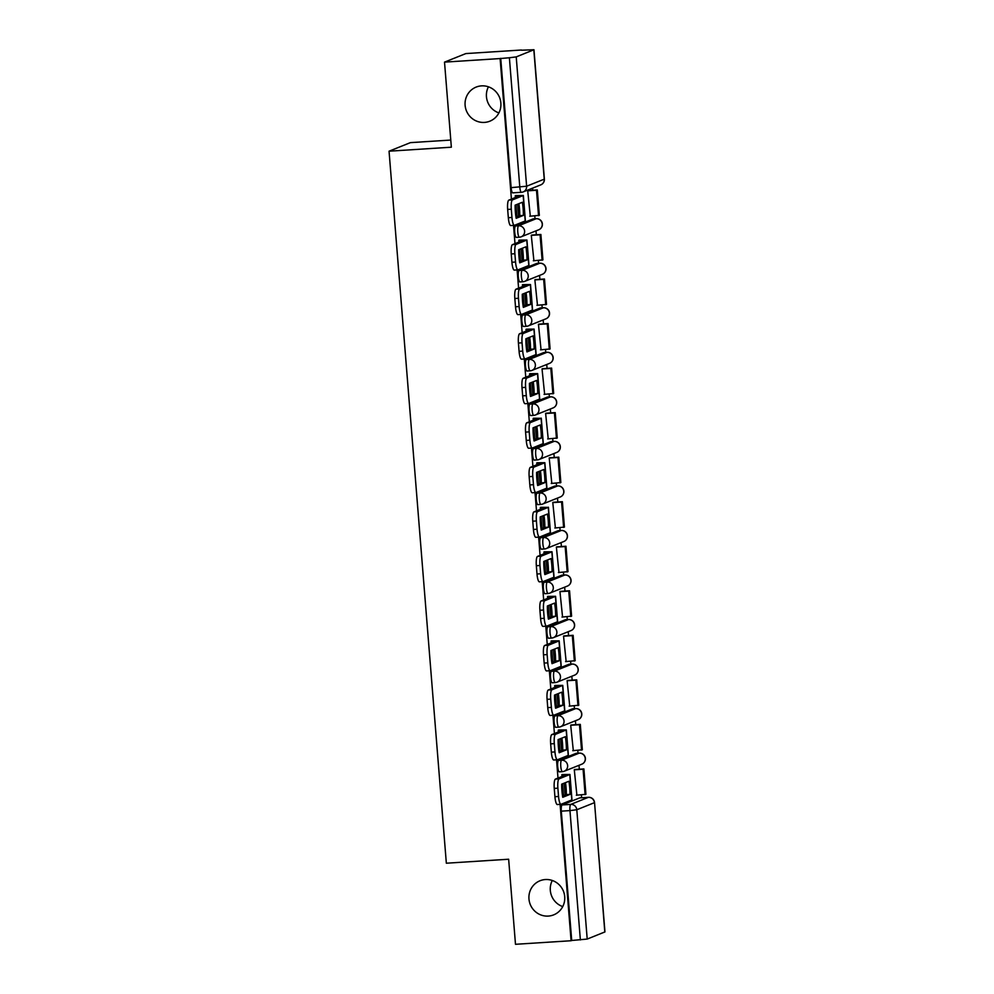 <?xml version="1.0" encoding="UTF-8"?>
<svg xmlns="http://www.w3.org/2000/svg" width="994" height="994" viewBox="0 0 994 994"><rect width="100%" height="100%" fill="white"/><g stroke="black" fill="none" stroke-linecap="round" stroke-linejoin="round"><path stroke-width="1.49" d="M545.383 879.541A18.377 17.867 68.2 0 1 553.683 914.865A18.377 17.867 68.2 0 1 529.404 901.757A18.377 17.867 68.2 0 1 545.383 879.541M481.518 85.869A18.377 17.867 68.2 0 1 489.831 121.193A18.377 17.867 68.2 0 1 465.552 108.085A18.377 17.867 68.2 0 1 481.518 85.869M576.296 753.34A5.74 1.28 86.3 0 0 576.197 753.328A5.74 1.28 86.3 0 0 576.11 753.353L558.504 760.41A5.74 1.28 86.3 0 0 557.721 766.622A5.74 1.28 86.3 0 0 559.324 771.853A5.74 1.28 86.3 0 0 559.423 771.829L562.306 771.642M572.718 708.809A5.74 1.28 86.3 0 0 572.619 708.797A5.74 1.28 86.3 0 0 572.532 708.821L554.925 715.879A5.74 1.28 86.3 0 0 554.13 722.079A5.74 1.28 86.3 0 0 555.745 727.31A5.74 1.28 86.3 0 0 555.832 727.297L558.727 727.111M569.127 664.265A5.74 1.28 86.3 0 0 569.04 664.253A5.74 1.28 86.3 0 0 568.941 664.278L551.335 671.335A5.74 1.28 86.3 0 0 550.552 677.548A5.74 1.28 86.3 0 0 552.167 682.779A5.74 1.28 86.3 0 0 552.254 682.754L555.137 682.567M565.549 619.734A5.74 1.28 86.3 0 0 565.449 619.722A5.74 1.28 86.3 0 0 565.362 619.747L547.756 626.804A5.74 1.28 86.3 0 0 546.973 633.004A5.74 1.28 86.3 0 0 548.576 638.235A5.74 1.28 86.3 0 0 548.676 638.223L551.558 638.036M561.958 575.191A5.74 1.28 86.3 0 0 561.871 575.191A5.74 1.28 86.3 0 0 561.784 575.203L544.165 582.26A5.74 1.28 86.3 0 0 543.383 588.473A5.74 1.28 86.3 0 0 544.998 593.704A5.74 1.28 86.3 0 0 545.085 593.679L547.98 593.493M558.379 530.659A5.74 1.28 86.3 0 0 558.293 530.647A5.74 1.28 86.3 0 0 558.193 530.672L540.587 537.729A5.74 1.28 86.3 0 0 539.804 543.929A5.74 1.28 86.3 0 0 541.419 549.173A5.74 1.28 86.3 0 0 541.506 549.148L544.389 548.961M554.801 486.116A5.74 1.28 86.3 0 0 554.702 486.116A5.74 1.28 86.3 0 0 554.615 486.128L537.008 493.186A5.74 1.28 86.3 0 0 536.213 499.398A5.74 1.28 86.3 0 0 537.829 504.629A5.74 1.28 86.3 0 0 537.916 504.604L540.811 504.418M551.21 441.584A5.74 1.28 86.3 0 0 551.123 441.572A5.74 1.28 86.3 0 0 551.024 441.597L533.418 448.654A5.74 1.28 86.3 0 0 532.635 454.854A5.74 1.28 86.3 0 0 534.25 460.098A5.74 1.28 86.3 0 0 534.337 460.073L537.22 459.887M547.632 397.041A5.74 1.28 86.3 0 0 547.532 397.041A5.74 1.28 86.3 0 0 547.446 397.053L529.839 404.111A5.74 1.28 86.3 0 0 529.057 410.323A5.74 1.28 86.3 0 0 530.659 415.554A5.74 1.28 86.3 0 0 530.759 415.529L533.641 415.355M544.041 352.51A5.74 1.28 86.3 0 0 543.954 352.497A5.74 1.28 86.3 0 0 543.867 352.522L526.248 359.579A5.74 1.28 86.3 0 0 525.466 365.792A5.74 1.28 86.3 0 0 527.081 371.023A5.74 1.28 86.3 0 0 527.168 370.998L530.063 370.812M540.463 307.966A5.74 1.28 86.3 0 0 540.376 307.966A5.74 1.28 86.3 0 0 540.276 307.978L522.67 315.036A5.74 1.28 86.3 0 0 521.887 321.248A5.74 1.28 86.3 0 0 523.503 326.479A5.74 1.28 86.3 0 0 523.589 326.467L526.472 326.281M536.884 263.435A5.74 1.28 86.3 0 0 536.785 263.422A5.74 1.28 86.3 0 0 536.698 263.447L519.092 270.505A5.74 1.28 86.3 0 0 518.296 276.717A5.74 1.28 86.3 0 0 519.912 281.948A5.74 1.28 86.3 0 0 519.999 281.923L522.894 281.737M533.293 218.904A5.74 1.28 86.3 0 0 533.206 218.891A5.74 1.28 86.3 0 0 533.107 218.904L515.501 225.961A5.74 1.28 86.3 0 0 514.718 232.174A5.74 1.28 86.3 0 0 516.333 237.404A5.74 1.28 86.3 0 0 516.42 237.392L519.303 237.206M562.753 906.59A18.377 17.867 68.2 0 1 552.291 880.473M498.901 112.918A18.377 17.867 68.2 0 1 488.427 86.801M581.614 797.747L581.378 794.889M579.316 769.207L579.005 765.305M578.023 753.216L577.8 750.358M575.725 724.676L575.414 720.774M574.445 708.672L574.209 705.815M572.146 680.144L571.836 676.243M570.854 664.141L570.631 661.283M568.568 635.601L568.245 631.699M567.276 619.61L567.052 616.74M564.977 591.07L564.667 587.168M563.697 575.066L563.461 572.209M561.399 546.526L561.088 542.625M560.107 530.535L559.883 527.665M557.808 501.995L557.497 498.093M556.528 485.991L556.292 483.134M554.23 457.451L553.919 453.55M552.937 441.46L552.714 438.602M550.651 412.92L550.328 409.019M549.359 396.917L549.135 394.059M547.06 368.376L546.75 364.475M545.781 352.385L545.544 349.528M543.482 323.845L543.171 319.944M542.19 307.842L541.966 304.984M539.891 279.302L539.58 275.4M538.611 263.311L538.375 260.453M536.313 234.77L536.002 230.869M535.02 218.767L534.797 215.909M532.734 190.227L532.56 188.152M521.465 50.209L533.964 49.737L516.221 56.894L526.621 186.226L544.24 179.168L533.828 49.837M450.779 140.055L410.398 142.639L389.052 151.2L451.351 147.199L444.517 62.125L500.106 58.559L511.413 199.098M444.517 62.125L465.851 53.577L521.452 50.011M604.812 932.012L594.536 802.58L604.948 931.912L587.206 939.069L571.712 940.486L561.299 811.154A5.74 1.28 -93.7 0 1 562.082 804.954L579.701 797.896L588.361 797.337A5.74 1.28 -93.7 0 1 588.448 797.312A5.74 1.28 -93.7 0 1 588.547 797.325M389.052 151.2L446.343 863.214L508.642 859.226L515.488 944.3L571.09 940.734L560.107 804.37M513.525 225.389L514.991 243.629M517.116 269.921L518.582 288.161M520.694 314.464L522.161 332.704M524.273 358.996L525.751 377.235M527.864 403.527L529.33 421.779M531.442 448.07L532.908 466.31M535.033 492.602L536.499 510.854M538.611 537.145L540.077 555.385M542.19 581.676L543.668 599.929M545.781 626.22L547.247 644.46M549.359 670.751L550.825 689.004M552.95 715.295L554.416 733.535M556.528 759.826L557.994 778.078M571.712 940.486L571.09 940.734M500.727 58.311L511.14 187.642L526.621 186.226A5.74 5.579 68.2 0 1 521.502 192.289A5.74 1.28 -93.7 0 1 521.403 192.314A5.74 1.28 -93.7 0 1 519.8 187.083L509.388 57.751L500.106 58.559M509.388 57.751L516.221 56.894M528.646 190.5L527.702 190.724L530.311 216.195M532.225 235.031L531.281 235.267L533.902 260.739M519.787 240.063L518.831 240.25L518.98 242.039M535.803 279.562L534.859 279.799L537.481 305.27M523.366 284.595L522.422 284.793L522.558 286.57M539.394 324.106L538.45 324.342L541.059 349.813M526.944 329.138L526 329.325L526.149 331.101M542.972 368.637L542.028 368.873L544.65 394.345M530.535 373.669L529.591 373.856L529.727 375.645M546.563 413.181L545.619 413.405L548.228 438.888M534.113 418.213L533.169 418.399L533.318 420.176M550.142 457.712L549.197 457.948L551.819 483.419M537.704 462.744L536.748 462.931L536.897 464.72M553.72 502.256L552.776 502.479L555.397 527.963M541.283 507.288L540.338 507.474L540.475 509.251M557.311 546.787L556.367 547.023L558.976 572.494M544.861 551.819L543.917 552.005L544.066 553.795M560.889 591.331L559.945 591.554L562.567 617.038M548.452 596.35L547.508 596.549L547.644 598.326M564.48 635.862L563.536 636.098L566.145 661.569M552.03 640.894L551.086 641.08L551.235 642.869M568.059 680.405L567.114 680.629L569.736 706.1M555.621 685.425L554.664 685.624L554.814 687.401M571.637 724.937L570.693 725.173L573.314 750.644M559.2 729.969L558.255 730.155L558.392 731.944M575.228 769.48L574.284 769.704L576.893 795.175M562.778 774.5L561.834 774.699L561.983 776.476M516.197 195.52L515.252 195.719L515.401 197.495M562.567 783.794L563.536 795.747M515.985 204.814L516.942 216.767M519.564 249.357L520.533 261.298M523.155 293.889L524.111 305.841M526.733 338.432L527.702 350.373M530.324 382.963L531.281 394.916M533.902 427.507L534.859 439.447M537.481 472.038L538.45 483.991M541.071 516.582L542.028 528.522M544.65 561.113L545.619 573.066M548.241 605.657L549.197 617.597M551.819 650.188L552.776 662.141M555.397 694.731L556.367 706.672M558.988 739.263L559.945 751.216M511.14 187.642A5.74 1.28 86.3 0 0 512.742 192.873A5.74 1.28 86.3 0 0 512.842 192.848L521.316 192.302M523.142 208.728A17.805 3.964 86.3 0 0 522.335 202.267L515.116 205.174A17.805 3.964 -93.7 0 0 516.172 218.307L523.391 215.4A17.805 3.964 86.3 0 0 523.142 208.728M515.985 217.152L519.763 215.636A17.805 3.964 86.3 0 0 519.514 208.964A17.805 3.964 86.3 0 0 518.893 203.658M515.265 195.855L519.551 195.83L508.841 200.117L512.482 199.893L523.353 195.47L515.637 195.557M529.752 216.232L539.344 215.35L537.307 189.941L528.199 190.525M538.537 215.673L536.487 190.264L537.307 189.941M527.702 190.823L536.487 190.264M510.891 225.526A8.611 1.913 -93.7 0 1 510.754 225.563A8.611 1.913 -93.7 0 1 508.332 217.711L511.96 217.487A8.611 1.913 86.3 0 0 514.383 225.327A8.611 1.913 86.3 0 0 514.519 225.303L525.391 220.879L523.353 195.47M512.482 199.893A8.611 1.913 86.3 0 0 511.301 209.2L507.661 209.436A8.611 1.913 -93.7 0 1 508.841 200.117M511.96 217.487L511.301 209.2M508.332 217.711L507.661 209.436M519.763 215.636L523.391 215.4M526.721 253.271A17.805 3.964 86.3 0 0 525.925 246.81L518.694 249.705A17.805 3.964 -93.7 0 0 519.75 262.838L526.982 259.943A17.805 3.964 86.3 0 0 526.721 253.271M519.564 261.695L523.341 260.18A17.805 3.964 86.3 0 0 523.092 253.495A17.805 3.964 86.3 0 0 522.484 248.189M518.843 240.399L523.13 240.374L512.432 244.661L516.06 244.425L526.932 240.014L519.216 240.101M533.331 260.776L542.935 259.881L540.885 234.472L531.79 235.056M542.115 260.204L540.077 234.795L540.885 234.472M531.293 235.367L540.077 234.795M514.47 270.07A8.611 1.913 -93.7 0 1 514.333 270.095A8.611 1.913 -93.7 0 1 511.91 262.254L515.551 262.018A8.611 1.913 86.3 0 0 517.961 269.871A8.611 1.913 86.3 0 0 518.098 269.834L528.982 265.423L526.932 240.014M516.06 244.425A8.611 1.913 86.3 0 0 514.88 253.743L511.251 253.967A8.611 1.913 -93.7 0 1 512.432 244.661M515.551 262.018L514.88 253.743M511.91 262.254L511.251 253.967M523.341 260.18L526.982 259.943M530.311 297.802A17.805 3.964 86.3 0 0 529.504 291.341L522.272 294.236A17.805 3.964 -93.7 0 0 523.341 307.37L530.56 304.475A17.805 3.964 86.3 0 0 530.311 297.802M523.142 306.227L526.932 304.711A17.805 3.964 86.3 0 0 526.671 298.038A17.805 3.964 86.3 0 0 526.062 292.721M522.434 284.93L526.708 284.905L516.01 289.192L519.638 288.968L530.51 284.545L522.807 284.632M536.922 305.307L546.514 304.425L544.463 279.016L535.368 279.6M545.706 304.748L543.656 279.339L544.463 279.016M534.871 279.898L543.656 279.339M518.06 314.601A8.611 1.913 -93.7 0 1 517.911 314.638A8.611 1.913 -93.7 0 1 515.501 306.786L519.129 306.55A8.611 1.913 86.3 0 0 521.552 314.402A8.611 1.913 86.3 0 0 521.688 314.377L532.56 309.954L530.51 284.545M519.638 288.968A8.611 1.913 86.3 0 0 518.47 298.275L514.83 298.511A8.611 1.913 -93.7 0 1 516.01 289.192M519.129 306.55L518.47 298.275M515.501 306.786L514.83 298.511M526.932 304.711L530.56 304.475M533.89 342.334A17.805 3.964 86.3 0 0 533.095 335.885L525.863 338.78A17.805 3.964 -93.7 0 0 526.919 351.913L534.151 349.018A17.805 3.964 86.3 0 0 533.89 342.334M526.733 350.77L530.51 349.254A17.805 3.964 86.3 0 0 530.262 342.57A17.805 3.964 86.3 0 0 529.64 337.264M526.012 329.461L530.299 329.449L519.589 333.736L523.229 333.499L534.101 329.089L526.385 329.176M540.5 349.851L550.092 348.956L548.054 323.547L538.959 324.131M549.284 349.279L547.247 323.87L548.054 323.547M538.45 324.442L547.247 323.87M521.639 359.145A8.611 1.913 -93.7 0 1 521.502 359.169A8.611 1.913 -93.7 0 1 519.079 351.329L522.72 351.093A8.611 1.913 86.3 0 0 525.13 358.946A8.611 1.913 86.3 0 0 525.267 358.909L536.139 354.498L534.101 329.089M523.229 333.499A8.611 1.913 86.3 0 0 522.049 342.818L518.421 343.042A8.611 1.913 -93.7 0 1 519.589 333.736M522.72 351.093L522.049 342.818M519.079 351.329L518.421 343.042M530.51 349.254L534.151 349.018M537.481 386.877A17.805 3.964 86.3 0 0 536.673 380.416L529.442 383.311A17.805 3.964 -93.7 0 0 530.498 396.444L537.729 393.549A17.805 3.964 86.3 0 0 537.481 386.877M530.311 395.301L534.101 393.786A17.805 3.964 86.3 0 0 533.84 387.113A17.805 3.964 86.3 0 0 533.231 381.795M529.603 374.005L533.877 373.98L523.179 378.267L526.808 378.043L537.679 373.62L529.964 373.707M544.078 394.382L553.683 393.5L551.633 368.091L542.538 368.675M552.875 393.823L550.825 368.414L551.633 368.091M542.041 368.973L550.825 368.414M525.217 403.676A8.611 1.913 -93.7 0 1 525.081 403.713A8.611 1.913 -93.7 0 1 522.67 395.861L526.298 395.624A8.611 1.913 86.3 0 0 528.721 403.477A8.611 1.913 86.3 0 0 528.858 403.44L539.73 399.029L537.679 373.62M526.808 378.043A8.611 1.913 86.3 0 0 525.627 387.349L521.999 387.585A8.611 1.913 -93.7 0 1 523.179 378.267M526.298 395.624L525.627 387.349M522.67 395.861L521.999 387.585M534.101 393.786L537.729 393.549M541.059 431.408A17.805 3.964 86.3 0 0 540.251 424.96L533.033 427.855A17.805 3.964 -93.7 0 0 534.089 440.988L541.308 438.093A17.805 3.964 86.3 0 0 541.059 431.408M533.902 439.845L537.679 438.317A17.805 3.964 86.3 0 0 537.431 431.644A17.805 3.964 86.3 0 0 536.81 426.339M533.182 418.536L537.468 418.524L526.758 422.81L530.398 422.574L541.096 418.288L533.554 418.25M547.669 438.926L557.261 438.031L555.224 412.622L546.116 413.206M556.454 438.354L554.404 412.945L555.224 412.622M545.619 413.516L554.404 412.945M528.808 448.219A8.611 1.913 -93.7 0 1 528.671 448.244A8.611 1.913 -93.7 0 1 526.248 440.404L529.877 440.168A8.611 1.913 86.3 0 0 532.299 448.021A8.611 1.913 86.3 0 0 532.436 447.983L543.308 443.56L541.27 418.151M530.398 422.574A8.611 1.913 86.3 0 0 529.218 431.881L525.577 432.117A8.611 1.913 -93.7 0 1 526.758 422.81M529.877 440.168L529.218 431.881M526.248 440.404L525.577 432.117M537.679 438.317L541.308 438.093M544.637 475.952A17.805 3.964 86.3 0 0 543.842 469.491L536.611 472.386A17.805 3.964 -93.7 0 0 537.667 485.519L544.898 482.624A17.805 3.964 86.3 0 0 544.637 475.952M537.481 484.376L541.258 482.86A17.805 3.964 86.3 0 0 541.009 476.188A17.805 3.964 86.3 0 0 540.401 470.87M536.76 463.08L541.047 463.055L530.349 467.342L533.977 467.105L544.849 462.695L537.133 462.782M551.248 483.457L560.852 482.575L558.802 457.165L549.707 457.749M560.032 482.898L557.994 457.488L558.802 457.165M549.21 458.048L557.994 457.488M532.386 492.751A8.611 1.913 -93.7 0 1 532.25 492.788A8.611 1.913 -93.7 0 1 529.827 484.935L533.467 484.699A8.611 1.913 86.3 0 0 535.878 492.552A8.611 1.913 86.3 0 0 536.014 492.515L546.899 488.104L544.849 462.695M533.977 467.105A8.611 1.913 86.3 0 0 532.796 476.424L529.168 476.66A8.611 1.913 -93.7 0 1 530.349 467.342M533.467 484.699L532.796 476.424M529.827 484.935L529.168 476.66M541.258 482.86L544.898 482.624M548.228 520.483A17.805 3.964 86.3 0 0 547.421 514.035L540.189 516.93A17.805 3.964 -93.7 0 0 541.258 530.063L548.477 527.168A17.805 3.964 86.3 0 0 548.228 520.483M541.059 528.907L544.849 527.392A17.805 3.964 86.3 0 0 544.588 520.719A17.805 3.964 86.3 0 0 543.979 515.414M540.351 507.611L544.712 507.536L533.927 511.885L537.555 511.649L548.266 507.362L540.724 507.313M554.838 528L564.43 527.106L562.38 501.697L553.285 502.281M563.623 527.429L561.573 502.02L562.38 501.697M552.788 502.591L561.573 502.02M535.977 537.294A8.611 1.913 -93.7 0 1 535.828 537.319A8.611 1.913 -93.7 0 1 533.418 529.479L537.046 529.243A8.611 1.913 86.3 0 0 539.469 537.083A8.611 1.913 86.3 0 0 539.605 537.058L550.477 532.635L548.427 507.226M537.555 511.649A8.611 1.913 86.3 0 0 536.387 520.955L532.747 521.191A8.611 1.913 -93.7 0 1 533.927 511.885M537.046 529.243L536.387 520.955M533.418 529.479L532.747 521.191M544.849 527.392L548.477 527.168M551.807 565.027A17.805 3.964 86.3 0 0 551.011 558.566L543.78 561.461A17.805 3.964 -93.7 0 0 544.836 574.594L552.068 571.699A17.805 3.964 86.3 0 0 551.807 565.027M544.65 573.451L548.427 571.935A17.805 3.964 86.3 0 0 548.179 565.263A17.805 3.964 86.3 0 0 547.557 559.945M543.929 552.155L548.216 552.13L537.505 556.416L541.146 556.18L552.018 551.769L544.302 551.856M558.417 572.532L568.009 571.649L565.971 546.24L556.876 546.824M567.201 571.972L565.164 546.563L565.971 546.24M556.367 547.122L565.164 546.563M539.556 581.825A8.611 1.913 -93.7 0 1 539.419 581.863A8.611 1.913 -93.7 0 1 536.996 574.01L540.637 573.774A8.611 1.913 86.3 0 0 543.047 581.627A8.611 1.913 86.3 0 0 543.184 581.589L554.056 577.179L552.018 551.769M541.146 556.18A8.611 1.913 86.3 0 0 539.966 565.499L536.338 565.735A8.611 1.913 -93.7 0 1 537.505 556.416M540.637 573.774L539.966 565.499M536.996 574.01L536.338 565.735M548.427 571.935L552.068 571.699M555.397 609.558A17.805 3.964 86.3 0 0 554.59 603.109L547.359 606.005A17.805 3.964 -93.7 0 0 548.415 619.138L555.646 616.243A17.805 3.964 86.3 0 0 555.397 609.558M548.228 617.982L552.018 616.466A17.805 3.964 86.3 0 0 551.757 609.794A17.805 3.964 86.3 0 0 551.148 604.489M547.52 596.686L551.794 596.661L541.096 600.96L544.724 600.724L555.596 596.301L547.88 596.388M561.995 617.063L571.6 616.181L569.55 590.771L560.454 591.355M570.792 616.504L568.742 591.095L569.55 590.771M559.957 591.654L568.742 591.095M543.134 626.369A8.611 1.913 -93.7 0 1 542.997 626.394A8.611 1.913 -93.7 0 1 540.587 618.541L544.215 618.318A8.611 1.913 86.3 0 0 546.638 626.158A8.611 1.913 86.3 0 0 546.775 626.133L557.646 621.71L555.596 596.301M544.724 600.724A8.611 1.913 86.3 0 0 543.544 610.03L539.916 610.266A8.611 1.913 -93.7 0 1 541.096 600.96M544.215 618.318L543.544 610.03M540.587 618.541L539.916 610.266M552.018 616.466L555.646 616.243M558.976 654.102A17.805 3.964 86.3 0 0 558.168 647.641L550.949 650.536A17.805 3.964 -93.7 0 0 552.005 663.669L559.224 660.774A17.805 3.964 86.3 0 0 558.976 654.102M551.819 662.526L555.596 661.01A17.805 3.964 86.3 0 0 555.348 654.325A17.805 3.964 86.3 0 0 554.727 649.02M551.098 641.229L555.385 641.205L544.675 645.491L548.315 645.255L559.187 640.844L551.471 640.931M565.586 661.606L575.178 660.712L573.14 635.303L564.033 635.887M574.37 661.047L572.32 635.638L573.14 635.303M563.536 636.197L572.32 635.638M546.725 670.9A8.611 1.913 -93.7 0 1 546.588 670.938A8.611 1.913 -93.7 0 1 544.165 663.085L547.793 662.849A8.611 1.913 86.3 0 0 550.216 670.701A8.611 1.913 86.3 0 0 550.353 670.664L561.225 666.253L559.187 640.844M548.315 645.255A8.611 1.913 86.3 0 0 547.135 654.574L543.494 654.81A8.611 1.913 -93.7 0 1 544.675 645.491M547.793 662.849L547.135 654.574M544.165 663.085L543.494 654.81M555.596 661.01L559.224 660.774M562.554 698.633A17.805 3.964 86.3 0 0 561.759 692.184L554.528 695.079A17.805 3.964 -93.7 0 0 555.584 708.213L562.815 705.318A17.805 3.964 86.3 0 0 562.554 698.633M555.397 707.057L559.175 705.541A17.805 3.964 86.3 0 0 558.926 698.869A17.805 3.964 86.3 0 0 558.317 693.563M554.677 685.761L558.963 685.736L548.266 690.022L551.894 689.799L562.766 685.375L555.05 685.462M569.164 706.138L578.769 705.255L576.719 679.846L567.624 680.43M577.949 705.578L575.911 680.169L576.719 679.846M567.127 680.728L575.911 680.169M550.303 715.431A8.611 1.913 -93.7 0 1 550.167 715.469A8.611 1.913 -93.7 0 1 547.744 707.616L551.384 707.393A8.611 1.913 86.3 0 0 553.795 715.233A8.611 1.913 86.3 0 0 553.931 715.208L564.816 710.785L562.766 685.375M551.894 689.799A8.611 1.913 86.3 0 0 550.713 699.105L547.085 699.341A8.611 1.913 -93.7 0 1 548.266 690.022M551.384 707.393L550.713 699.105M547.744 707.616L547.085 699.341M559.175 705.541L562.815 705.318M566.145 743.177A17.805 3.964 86.3 0 0 565.337 736.716L558.106 739.611A17.805 3.964 -93.7 0 0 559.162 752.744L566.394 749.849A17.805 3.964 86.3 0 0 566.145 743.177M558.976 751.601L562.766 750.085A17.805 3.964 86.3 0 0 562.505 743.4A17.805 3.964 86.3 0 0 561.896 738.095M558.268 730.304L562.542 730.279L551.844 734.566L555.472 734.33L566.344 729.919L558.64 730.006M572.755 750.681L582.347 749.787L580.297 724.377L571.202 724.961M581.54 750.11L579.49 724.713L580.297 724.377M570.705 725.272L579.49 724.713M553.894 759.975A8.611 1.913 -93.7 0 1 553.745 760A8.611 1.913 -93.7 0 1 551.335 752.16L554.963 751.924A8.611 1.913 86.3 0 0 557.385 759.776A8.611 1.913 86.3 0 0 557.522 759.739L568.394 755.328L566.344 729.919M555.472 734.33A8.611 1.913 86.3 0 0 554.304 743.649L550.664 743.872A8.611 1.913 -93.7 0 1 551.844 734.566M554.963 751.924L554.304 743.649M551.335 752.16L550.664 743.872M562.766 750.085L566.394 749.849M569.724 787.708A17.805 3.964 86.3 0 0 568.928 781.247L561.697 784.154A17.805 3.964 -93.7 0 0 562.753 797.287L569.984 794.38A17.805 3.964 86.3 0 0 569.724 787.708M562.567 796.132L566.344 794.616A17.805 3.964 86.3 0 0 566.095 787.944A17.805 3.964 86.3 0 0 565.474 782.638M561.846 774.835L566.133 774.811L555.422 779.097L559.063 778.874L569.935 774.45L562.219 774.537M576.334 795.212L585.926 794.33L583.888 768.921L574.793 769.505M585.118 794.653L583.08 769.244L583.888 768.921M574.284 769.803L583.08 769.244M557.472 804.506A8.611 1.913 -93.7 0 1 557.336 804.544A8.611 1.913 -93.7 0 1 554.913 796.691L558.553 796.467A8.611 1.913 86.3 0 0 560.964 804.308A8.611 1.913 86.3 0 0 561.101 804.283L571.972 799.859L569.935 774.45M559.063 778.874A8.611 1.913 86.3 0 0 557.882 788.18L554.254 788.416A8.611 1.913 -93.7 0 1 555.422 779.097M558.553 796.467L557.882 788.18M554.913 796.691L554.254 788.416M566.344 794.616L569.984 794.38M576.11 753.353L579.179 753.154A5.74 5.579 -111.8 0 1 581.776 764.2L564.17 771.257A5.74 5.579 -111.8 0 1 562.492 771.63A5.74 1.28 -93.7 0 1 562.405 771.655A5.74 1.28 -93.7 0 1 560.79 766.424A5.74 1.28 -93.7 0 1 561.573 760.211L579.179 753.154A5.74 1.28 -93.7 0 1 579.278 753.129L576.197 753.328M558.504 760.41L561.573 760.211A5.74 5.579 68.2 0 1 567.624 765.566A5.74 5.579 -111.8 0 1 564.17 771.257A5.74 5.74 0 0 1 562.405 771.655L559.324 771.853M572.532 708.821L575.601 708.623A5.74 5.579 -111.8 0 1 578.197 719.656L560.591 726.713A5.74 5.579 -111.8 0 1 558.914 727.099A5.74 1.28 -93.7 0 1 558.814 727.123A5.74 1.28 -93.7 0 1 557.212 721.88A5.74 1.28 -93.7 0 1 557.994 715.68L575.601 708.623A5.74 1.28 -93.7 0 1 575.688 708.598L572.619 708.797M554.925 715.879L557.994 715.68A5.74 5.579 68.2 0 1 564.045 721.023A5.74 5.579 -111.8 0 1 560.591 726.713A5.74 5.74 0 0 1 558.814 727.123L555.745 727.31M568.941 664.278L572.022 664.079A5.74 5.579 -111.8 0 1 574.619 675.125L557 682.182A5.74 5.579 -111.8 0 1 555.323 682.555A5.74 1.28 -93.7 0 1 555.236 682.58A5.74 1.28 -93.7 0 1 553.621 677.349A5.74 1.28 -93.7 0 1 554.404 671.136L572.022 664.079A5.74 1.28 -93.7 0 1 572.109 664.067L569.04 664.253M551.335 671.335L554.404 671.136A5.74 5.579 68.2 0 1 560.454 676.492A5.74 5.579 -111.8 0 1 557 682.182A5.74 5.74 0 0 1 555.236 682.58L552.167 682.779M565.362 619.747L568.431 619.548A5.74 5.579 -111.8 0 1 571.028 630.581L553.422 637.639A5.74 5.579 -111.8 0 1 551.745 638.024A5.74 1.28 -93.7 0 1 551.658 638.049A5.74 1.28 -93.7 0 1 550.042 632.805A5.74 1.28 -93.7 0 1 550.825 626.605L568.431 619.548A5.74 1.28 -93.7 0 1 568.531 619.523L565.449 619.722M547.756 626.804L550.825 626.605A5.74 5.579 68.2 0 1 556.876 631.948A5.74 5.579 -111.8 0 1 553.422 637.639A5.74 5.74 0 0 1 551.658 638.049L548.576 638.235M561.784 575.203L564.853 575.004A5.74 5.579 -111.8 0 1 567.45 586.05L549.844 593.107A5.74 5.579 -111.8 0 1 548.166 593.48A5.74 1.28 -93.7 0 1 548.067 593.505A5.74 1.28 -93.7 0 1 546.452 588.274A5.74 1.28 -93.7 0 1 547.247 582.062L564.853 575.004A5.74 1.28 -93.7 0 1 564.94 574.992L561.871 575.191M544.165 582.26L547.247 582.062A5.74 5.579 68.2 0 1 553.285 587.417A5.74 5.579 -111.8 0 1 549.844 593.107A5.74 5.74 0 0 1 548.067 593.505L544.998 593.704M558.193 530.672L561.262 530.473A5.74 5.579 -111.8 0 1 563.859 541.506L546.253 548.564A5.74 5.579 -111.8 0 1 544.575 548.949A5.74 1.28 -93.7 0 1 544.488 548.974A5.74 1.28 -93.7 0 1 542.873 543.743A5.74 1.28 -93.7 0 1 543.656 537.53L561.262 530.473A5.74 1.28 -93.7 0 1 561.361 530.448L558.293 530.647M540.587 537.729L543.656 537.53A5.74 5.579 68.2 0 1 549.707 542.886A5.74 5.579 -111.8 0 1 546.253 548.564A5.74 5.74 0 0 1 544.488 548.974L541.419 549.173M554.615 486.128L557.684 485.929A5.74 5.579 -111.8 0 1 560.281 496.975L542.674 504.033A5.74 5.579 -111.8 0 1 540.997 504.405A5.74 1.28 -93.7 0 1 540.898 504.43A5.74 1.28 -93.7 0 1 539.295 499.199A5.74 1.28 -93.7 0 1 540.077 492.987L557.684 485.929A5.74 1.28 -93.7 0 1 557.771 485.917L554.702 486.116M537.008 493.186L540.077 492.987A5.74 5.579 68.2 0 1 546.128 498.342A5.74 5.579 -111.8 0 1 542.674 504.033A5.74 5.74 0 0 1 540.898 504.43L537.829 504.629M551.024 441.597L554.105 441.398A5.74 5.579 -111.8 0 1 556.702 452.444L539.083 459.501A5.74 5.579 -111.8 0 1 537.406 459.874A5.74 1.28 -93.7 0 1 537.319 459.899A5.74 1.28 -93.7 0 1 535.704 454.668A5.74 1.28 -93.7 0 1 536.487 448.456L554.105 441.398A5.74 1.28 -93.7 0 1 554.192 441.373L551.123 441.572M533.418 448.654L536.487 448.456A5.74 5.579 68.2 0 1 542.538 453.811A5.74 5.579 -111.8 0 1 539.083 459.501A5.74 5.74 0 0 1 537.319 459.899L534.25 460.098M547.446 397.053L550.514 396.854A5.74 5.579 -111.8 0 1 553.111 407.9L535.505 414.958A5.74 5.579 -111.8 0 1 533.828 415.343A5.74 1.28 -93.7 0 1 533.741 415.355A5.74 1.28 -93.7 0 1 532.125 410.124A5.74 1.28 -93.7 0 1 532.908 403.912L550.514 396.854A5.74 1.28 -93.7 0 1 550.614 396.842L547.532 397.041M529.839 404.111L532.908 403.912A5.74 5.579 68.2 0 1 538.959 409.267A5.74 5.579 -111.8 0 1 535.505 414.958A5.74 5.74 0 0 1 533.741 415.355L530.659 415.554M543.867 352.522L546.936 352.323A5.74 5.579 -111.8 0 1 549.533 363.369L531.927 370.427A5.74 5.579 -111.8 0 1 530.249 370.799A5.74 1.28 -93.7 0 1 530.15 370.824A5.74 1.28 -93.7 0 1 528.547 365.593A5.74 1.28 -93.7 0 1 529.33 359.381L546.936 352.323A5.74 1.28 -93.7 0 1 547.023 352.298L543.954 352.497M526.248 359.579L529.33 359.381A5.74 5.579 68.2 0 1 535.368 364.736A5.74 5.579 -111.8 0 1 531.927 370.427A5.74 5.74 0 0 1 530.15 370.824L527.081 371.023M540.276 307.978L543.345 307.792A5.74 5.579 -111.8 0 1 545.942 318.826L528.336 325.883A5.74 5.579 -111.8 0 1 526.658 326.268A5.74 1.28 -93.7 0 1 526.572 326.281A5.74 1.28 -93.7 0 1 524.956 321.05A5.74 1.28 -93.7 0 1 525.739 314.849L543.345 307.792A5.74 1.28 -93.7 0 1 543.445 307.767L540.376 307.966M522.67 315.036L525.739 314.849A5.74 5.579 68.2 0 1 531.79 320.192A5.74 5.579 -111.8 0 1 528.336 325.883A5.74 5.74 0 0 1 526.572 326.281L523.503 326.479M536.698 263.447L539.767 263.248A5.74 5.579 -111.8 0 1 542.364 274.294L524.757 281.352A5.74 5.579 -111.8 0 1 523.08 281.724A5.74 1.28 -93.7 0 1 522.981 281.749A5.74 1.28 -93.7 0 1 521.378 276.518A5.74 1.28 -93.7 0 1 522.161 270.306L539.767 263.248A5.74 1.28 -93.7 0 1 539.854 263.224L536.785 263.422M519.092 270.505L522.161 270.306A5.74 5.579 68.2 0 1 528.212 275.661A5.74 5.579 -111.8 0 1 524.757 281.352A5.74 5.74 0 0 1 522.981 281.749L519.912 281.948M533.107 218.904L536.188 218.717A5.74 5.579 -111.8 0 1 538.785 229.751L521.167 236.808A5.74 5.579 -111.8 0 1 519.489 237.193A5.74 1.28 -93.7 0 1 519.402 237.206A5.74 1.28 -93.7 0 1 517.787 231.975A5.74 1.28 -93.7 0 1 518.57 225.775L536.188 218.717A5.74 1.28 -93.7 0 1 536.275 218.692L533.206 218.891M515.501 225.961L518.57 225.775A5.74 5.579 68.2 0 1 524.621 231.117A5.74 5.579 -111.8 0 1 521.167 236.808A5.74 5.74 0 0 1 519.402 237.206L516.333 237.404M562.082 804.954L570.742 804.394L588.361 797.337A5.74 5.579 -111.8 0 1 594.4 802.692L576.793 809.75L587.206 939.069M561.299 811.154L569.96 810.595A5.74 1.28 -93.7 0 1 570.742 804.394A5.74 5.579 -111.8 0 1 576.793 809.75L569.96 810.595L580.372 939.926M544.377 179.069L544.24 179.168A5.74 5.579 68.2 0 1 540.786 184.859A5.74 5.74 0 0 0 544.377 179.069L533.964 49.737M518.582 216.108L517.613 204.168M517.029 196.837L516.942 195.743M525.217 221.003L523.179 195.594M522.161 260.652L521.204 248.699M520.607 241.38L520.521 240.287M528.808 265.547L526.758 240.138M525.739 305.183L524.782 293.242M524.198 285.912L524.111 284.818M532.386 310.078L530.349 284.669M529.33 349.726L528.373 337.774M527.777 330.455L527.69 329.362M535.977 354.622L533.927 329.213M532.908 394.258L531.952 382.317M531.368 374.986L531.268 373.893M539.556 399.153L537.505 373.744M536.499 438.801L535.53 426.848M534.946 419.53L534.859 418.437M543.134 443.697L541.096 418.288M540.077 483.332L539.121 471.392M538.524 464.061L538.437 462.968M546.725 488.228L544.675 462.819M543.656 527.876L542.699 515.923M542.115 508.605L542.028 507.512M550.303 532.772L548.266 507.362M547.247 572.407L546.29 560.454M545.694 553.136L545.607 552.043M553.894 577.303L551.844 551.894M550.825 616.951L549.868 604.998M549.272 597.68L549.185 596.586M557.472 621.846L555.422 596.437M554.416 661.482L553.447 649.529M552.863 642.211L552.776 641.118M561.051 666.378L559.013 640.968M557.994 706.013L557.038 694.073M556.441 686.755L556.354 685.661M564.642 710.921L562.592 685.512M561.573 750.557L560.616 738.604M560.032 731.286L559.945 730.192M568.22 755.452L566.182 730.043M565.164 795.088L564.207 783.148M563.61 775.817L563.523 774.724M571.811 799.984L569.761 774.574M538.785 229.751A5.74 5.74 0 0 0 536.275 218.692M542.364 274.294A5.74 5.74 0 0 0 539.854 263.224M545.942 318.826A5.74 5.74 0 0 0 543.445 307.767M549.533 363.369A5.74 5.74 0 0 0 547.023 352.298M553.111 407.9A5.74 5.74 0 0 0 550.614 396.842M556.702 452.444A5.74 5.74 0 0 0 554.192 441.373M560.281 496.975A5.74 5.74 0 0 0 557.771 485.917M563.859 541.506A5.74 5.74 0 0 0 561.361 530.448M567.45 586.05A5.74 5.74 0 0 0 564.94 574.992M571.028 630.581A5.74 5.74 0 0 0 568.531 619.523M574.619 675.125A5.74 5.74 0 0 0 572.109 664.067M578.197 719.656A5.74 5.74 0 0 0 575.688 708.598M581.776 764.2A5.74 5.74 0 0 0 579.278 753.129M512.742 192.873L521.403 192.314A5.74 5.74 0 0 0 523.179 191.917L540.786 184.859M579.788 797.871L588.448 797.312A5.74 5.74 0 0 1 594.536 802.58M510.754 225.563L514.383 225.327M514.333 270.095L517.961 269.871M517.911 314.638L521.552 314.402M521.502 359.169L525.13 358.946M525.081 403.713L528.721 403.477M528.671 448.244L532.299 448.021M532.25 492.788L535.878 492.552M535.828 537.319L539.469 537.083M539.419 581.863L543.047 581.627M542.997 626.394L546.638 626.158M546.588 670.938L550.216 670.701M550.167 715.469L553.795 715.233M553.745 760L557.385 759.776M557.336 804.544L560.964 804.308"/></g></svg>
